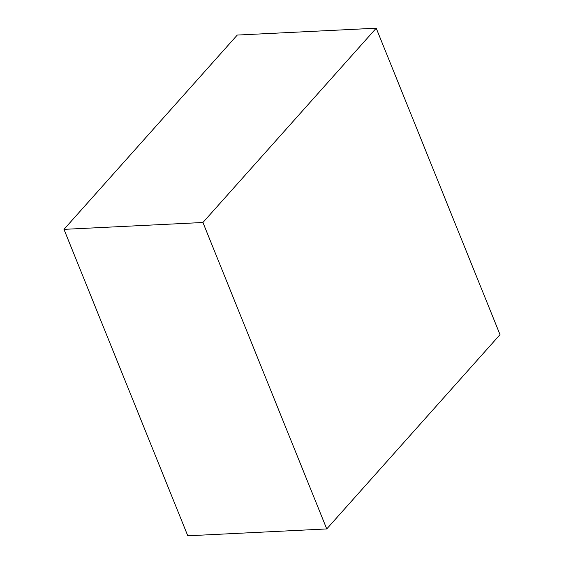<?xml version="1.0" encoding="UTF-8"?>
<svg xmlns="http://www.w3.org/2000/svg" width="564" height="564" viewBox="0 0 564 564"><rect width="100%" height="100%" fill="white"/><g stroke="black" fill="none" stroke-linecap="round" stroke-linejoin="round"><path stroke-width="0.85" d="M376.216 28.2L500.021 334.642L326.746 528.933L202.934 222.491L376.216 28.2L237.254 35.067L63.979 229.358L202.934 222.491M63.979 229.358L187.784 535.8L326.746 528.933"/></g></svg>
